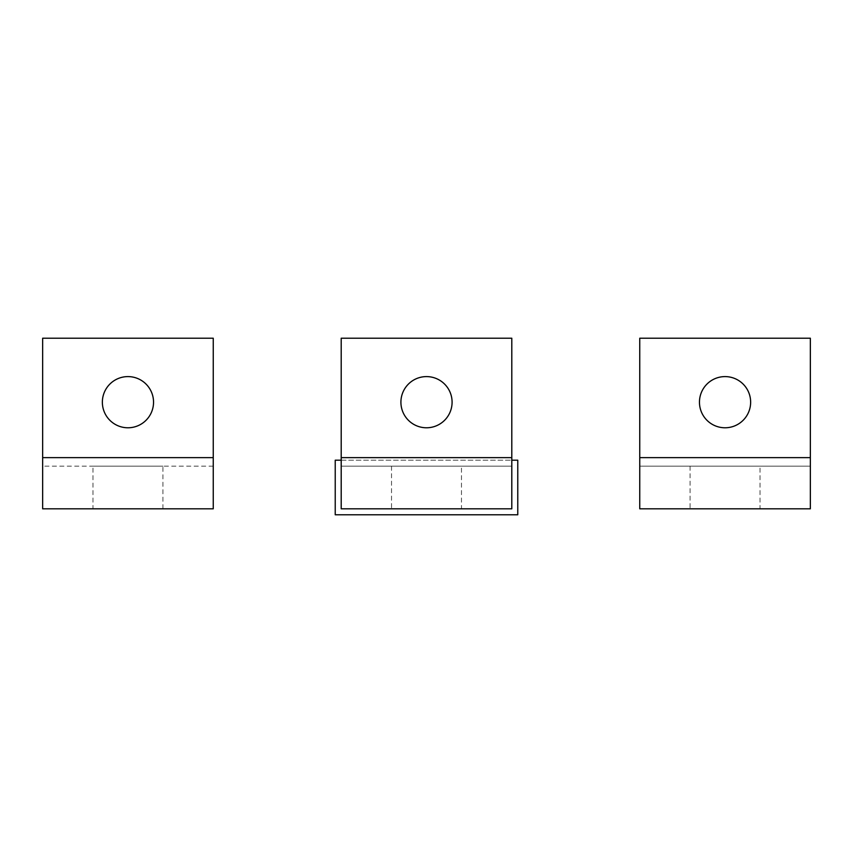 <?xml version="1.0" encoding="UTF-8"?>
<svg xmlns="http://www.w3.org/2000/svg" width="853" height="853" viewBox="0 0 853 853"><rect width="100%" height="100%" fill="white"/><g stroke="black" fill="none" stroke-linecap="round" stroke-linejoin="round"><path stroke-width="0.64" stroke-dasharray="4.26 3.2" d="M341.2 508.814L341.2 338.214L511.8 338.214L511.8 466.164L341.2 466.164L511.8 466.164L511.8 508.814L511.8 466.164L341.2 466.164L341.2 508.814L341.2 466.164L511.8 466.164L511.8 508.814L341.2 508.814L511.8 508.814M452.09 402.189A25.59 25.59 0 0 1 426.5 427.779A25.59 25.59 0 0 1 400.91 402.189A25.59 25.59 0 0 1 426.5 376.599A25.59 25.59 0 0 1 452.09 402.189M461.473 466.164L391.527 466.164L461.473 466.164L461.473 508.814L391.527 508.814L461.473 508.814M391.527 466.164L391.527 508.814M517.771 460.193L335.229 460.193L335.229 514.785L517.771 514.785L517.771 460.193M341.2 460.193L511.8 460.193M639.75 508.814L810.35 508.814L810.35 338.214L639.75 338.214L639.75 466.164L810.35 466.164L639.75 466.164L639.75 508.814M750.64 402.189A25.59 25.59 0 0 1 725.05 427.779A25.59 25.59 0 0 1 699.46 402.189A25.59 25.59 0 0 1 725.05 376.599A25.59 25.59 0 0 1 750.64 402.189M760.023 466.164L690.077 466.164L760.023 466.164L760.023 508.814M690.077 466.164L690.077 508.814M42.65 508.814L42.65 466.164L213.25 466.164L213.25 338.214L42.65 338.214L42.65 466.164L213.25 466.164L213.25 508.814L42.65 508.814M102.36 402.189A25.59 25.59 0 0 1 127.95 376.599A25.59 25.59 0 0 1 153.54 402.189A25.59 25.59 0 0 1 127.95 427.779A25.59 25.59 0 0 1 102.36 402.189M92.977 466.164L162.923 466.164L92.977 466.164L92.977 508.814M162.923 508.814L162.923 466.164"/><path stroke-width="1.28" d="M341.2 508.814L341.2 338.214L511.8 338.214L511.8 508.814L341.2 508.814L511.8 508.814M400.91 402.189A25.59 25.59 0 0 0 426.5 427.779A25.59 25.59 0 0 0 452.09 402.189A25.59 25.59 0 0 0 426.5 376.599A25.59 25.59 0 0 0 400.91 402.189M511.8 460.193L517.771 460.193L517.771 514.785L335.229 514.785L335.229 460.193L341.2 460.193M639.75 457.634L639.75 338.214L810.35 338.214L810.35 508.814L639.75 508.814L639.75 457.634L810.35 457.634M699.46 402.189A25.59 25.59 0 0 0 725.05 427.779A25.59 25.59 0 0 0 750.64 402.189A25.59 25.59 0 0 0 725.05 376.599A25.59 25.59 0 0 0 699.46 402.189M690.077 508.814L760.023 508.814L690.077 508.814M42.65 457.634L42.65 338.214L213.25 338.214L213.25 508.814L42.65 508.814L42.65 457.634L213.25 457.634M153.54 402.189A25.59 25.59 0 0 0 127.95 376.599A25.59 25.59 0 0 0 102.36 402.189A25.59 25.59 0 0 0 127.95 427.779A25.59 25.59 0 0 0 153.54 402.189M162.923 508.814L92.977 508.814L162.923 508.814M341.2 457.634L511.8 457.634"/></g></svg>
